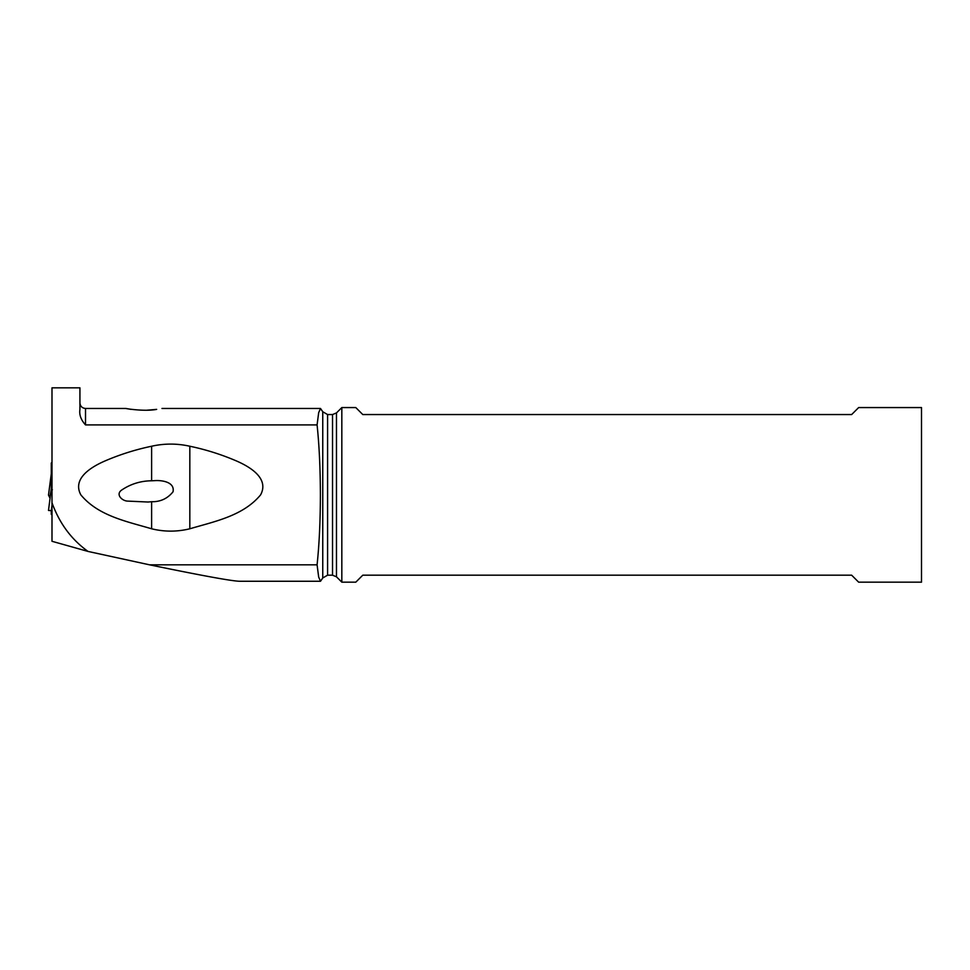 <?xml version="1.0" encoding="UTF-8"?>
<svg xmlns="http://www.w3.org/2000/svg" width="970" height="970" viewBox="0 0 970 970"><rect width="100%" height="100%" fill="white"/><g stroke="black" fill="none" stroke-linecap="round" stroke-linejoin="round"><path stroke-width="1.45" d="M51.992 462.811L51.289 462.969L51.289 477.883L51.992 478.04M48.5 495.088L49.749 497.61L48.5 495.088L51.289 473.687L48.5 495.124M49.749 497.61A57.97 5.056 180 0 1 50.113 497.755A57.97 5.056 0 0 0 49.749 497.61L51.022 490.687M51.289 514.427L51.289 510.693L48.5 510.438L51.992 510.693L51.289 510.693L51.289 514.427L51.992 514.427M51.289 488.528L51.289 477.883M51.616 489.304L52.392 489.801L51.289 488.601L48.5 510.438L51.289 488.553M320.5 581.26L239.59 581.26C231.842 581.091 201.821 575.61 149.525 564.819L88.04 551.433L51.992 541.284L51.992 387.83L79.928 387.83L79.928 409.498C79.116 414.808 80.983 419.937 85.518 424.908L317.081 424.908L318.669 412.699L320.5 408.467L322.755 411.753L322.755 577.974L320.5 581.26L318.669 577.029L317.081 564.819C319.227 544.667 320.33 521.339 320.391 494.87C320.318 468.389 319.215 445.072 317.081 424.908M149.525 564.819L317.081 564.819M147.003 410.201L156.667 409.376C141.183 412.383 114.642 406.345 131.023 409.376M126.136 408.467L85.518 408.467C82.123 408.14 80.255 406.284 79.928 402.889M161.966 408.467L320.5 408.467M51.992 502.715C59.376 523.254 71.392 539.502 88.04 551.433M80.85 494.87C98.273 515.931 126.682 521.411 151.611 528.783C164.342 531.899 177.086 531.899 189.829 528.783C214.758 521.411 243.167 515.931 260.59 494.87C269.757 477.895 248.672 466.17 235.771 460.665C220.978 454.36 205.664 449.546 189.829 446.236C177.098 443.387 164.354 443.387 151.611 446.236C135.776 449.546 120.462 454.36 105.669 460.665C92.768 466.17 71.683 477.895 80.85 494.87M341.828 494.87L341.828 407.57L355.796 407.57L362.78 414.554L851.66 414.554L858.644 407.57L921.5 407.57L921.5 582.17L858.644 582.17L851.66 575.186L362.78 575.186L355.796 582.17L341.828 582.17L341.828 494.87M148.046 502.024L127.882 501.114C122.45 501.15 115.466 494.809 121.311 490.311C130.356 484.091 140.456 480.914 151.611 480.78L151.611 446.236M151.514 480.793L154.751 480.635C161.566 480.126 175 481.835 173.036 491.778C167.592 498.568 160.45 501.89 151.611 501.72L151.611 528.783M147.84 502.036L151.611 501.72M189.829 446.236L189.829 528.783M51.992 505.212L51.289 510.693M85.518 424.908L85.518 408.467M322.755 577.974L327.593 575.186L327.593 414.554L322.755 411.753M332.528 494.87L332.528 575.186L336.481 576.823L336.481 412.917L332.528 414.554L332.528 494.87M327.593 575.186L332.528 575.186M327.593 414.554L332.528 414.554M336.481 412.917L341.828 407.57M336.481 576.823L341.828 582.17"/></g></svg>
